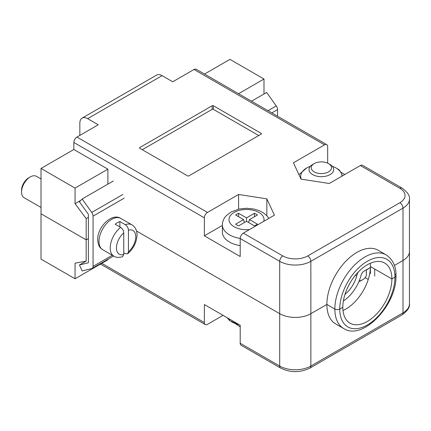 <?xml version="1.0" encoding="UTF-8"?>
<svg xmlns="http://www.w3.org/2000/svg" width="431" height="431" viewBox="0 0 431 431"><rect width="100%" height="100%" fill="white"/><g stroke="black" fill="none" stroke-linecap="round" stroke-linejoin="round"><path stroke-width="0.65" d="M368.252 279.46L365.17 277.683M136.546 231.038L279.697 313.687A22.035 12.72 0 0 0 310.859 313.687L326.87 304.442A42.507 24.54 120 0 0 335.674 323.902L343.647 328.508A42.507 24.54 -60 0 1 334.844 309.049L326.87 304.442L310.859 313.687A22.035 12.72 180 0 1 279.697 313.687L136.546 231.038M334.844 309.049A3.47 2.004 0 0 0 339.752 309.049L342.817 307.276L339.752 309.049A3.47 2.004 180 0 1 334.844 309.049L326.87 304.442A42.507 24.54 120 0 1 345.425 261.665A42.507 24.54 120 0 1 378.181 250.276L386.154 254.877A42.507 24.54 -60 0 0 353.398 266.266A42.507 24.54 -60 0 0 334.844 309.049M75.059 278.765L75.059 263.185L86.162 261.094L86.162 239.846L41.015 213.776L41.015 259.112L75.059 278.765L107.879 259.818L107.879 259.333M240.202 343.243L279.697 366.043A22.035 12.72 0 0 0 310.859 366.043A4.407 2.543 -120 0 1 309.948 368.063C300.17 372.804 290.392 372.804 280.613 368.063L241.112 345.258A4.407 2.543 120 0 1 240.202 343.243L240.202 325.249L204.364 304.561L204.364 322.55A4.407 2.543 -60 0 0 205.275 324.57A4.407 2.543 -60 0 0 207.478 324.349L223.064 315.357M394.403 265.453L402.996 260.491A22.035 12.72 0 0 0 409.45 251.494A22.035 12.72 180 0 1 402.996 260.491L394.403 265.453M374.717 276.109L374.717 269.025L391.892 278.943A34.701 20.036 -60 0 1 376.748 313.865A34.701 20.036 -60 0 1 350.004 323.158A34.701 20.036 -60 0 1 342.817 307.276A34.701 20.036 -60 0 1 357.967 272.354A34.701 20.036 -60 0 1 384.705 263.055A34.701 20.036 -60 0 1 391.892 278.943L394.963 277.171L391.892 278.943L370.423 266.547A34.701 20.036 120 0 0 370.251 263.303M343.647 328.508C362.773 341.223 397.07 304.615 395.976 275.754A3.47 2.004 180 0 1 394.963 277.171A3.47 2.004 0 0 0 395.976 275.754A3.47 2.004 0 0 0 394.963 274.337M41.015 168.446L75.059 188.099L75.059 203.685L86.162 218.592L86.162 239.846L88.393 238.558L86.162 239.846L41.015 213.776L41.015 168.446L73.836 149.498L107.879 169.157L107.879 184.129M342.99 310.519A34.701 20.036 120 0 0 370.423 266.547L374.717 269.025M86.162 261.094L79.444 264.984L88.393 262.77L88.393 214.347L79.444 201.8L82.159 198.977L91.76 212.44L122.921 194.451M222.385 225.418L204.364 235.827L204.364 217.833L73.836 142.472L73.836 149.498M73.836 142.472A4.407 2.543 -60 0 1 76.95 137.074L98.246 124.78L87.633 118.654A11.017 6.363 -120 0 0 82.122 118.11A11.017 6.363 -120 0 0 79.843 123.153L79.843 135.404M82.122 118.11L156.598 75.107A11.017 6.363 60 0 1 162.11 75.657L172.723 81.782L194.015 69.488A4.407 2.543 -60 0 1 196.218 69.267L326.752 144.633A4.407 2.543 -60 0 1 327.662 146.648L327.662 163.171M238.553 93.71L263.993 79.024L229.949 59.365L204.51 74.057M340.662 172.147L344.8 174.533M261.234 134.095A0.867 0.501 0 0 0 261.488 133.739A0.867 0.501 0 0 0 261.234 133.384L213.388 105.762A0.867 0.501 0 0 0 212.16 105.762L139.779 147.553A0.867 0.501 0 0 0 139.525 147.903A0.867 0.501 0 0 0 139.779 148.259L187.625 175.886A0.867 0.501 0 0 0 188.853 175.886L261.234 134.095L261.234 133.384M204.364 235.827L240.202 256.515L240.202 238.521A4.407 2.543 -60 0 1 243.316 233.128L282.817 255.928A17.628 10.177 0 0 0 307.745 255.928L399.882 202.737A17.628 10.177 0 0 0 399.882 188.342A4.407 2.543 -60 0 1 402.085 188.126L362.584 165.321A4.407 2.543 120 0 0 360.381 165.536L329.279 183.498L301.016 179.124L293.441 162.805L324.548 144.848A4.407 2.543 -60 0 1 326.752 144.633M243.316 233.128L274.418 215.166L266.848 198.853L238.585 194.478L207.478 212.435A4.407 2.543 120 0 0 204.364 217.833M86.162 218.592L88.393 217.31M370.423 273.631L370.423 266.547M263.993 79.024L263.993 93.996M75.059 203.685L80.839 200.35M75.059 188.099L107.879 169.157M258.729 135.539L213.388 109.361A0.867 0.501 0 0 0 212.16 109.361L142.278 149.702M266.848 215.764L266.848 198.853M238.585 209.137L238.585 194.478M370.412 267.457L364.028 271.142A4.407 2.543 120 0 0 361.086 275.237A28.645 16.54 -60 0 1 343.367 301.005M344.983 294.395A22.035 12.72 120 0 0 356.679 275.98A11.017 6.363 -60 0 1 358.226 272.085M369.265 268.114A15.182 8.765 180 0 1 365.375 270.361M267.98 110.702L276.239 105.934L266.638 92.471L251.521 101.199M277.542 116.225L277.542 109.614L271.821 112.917M276.239 105.934A4.407 2.543 60 0 1 277.542 109.614M124.23 198.131L93.064 216.12L93.064 266.39A4.407 2.543 -120 0 1 92.153 268.411A4.407 2.543 -120 0 1 91.76 268.567L82.159 270.943L79.444 264.984M82.159 198.977L113.321 180.988M93.064 216.12A4.407 2.543 -120 0 0 91.76 212.44M41.015 178.967L36.446 176.327A12.337 7.122 120 0 0 30.278 176.936A12.337 7.122 120 0 0 21.55 192.054A12.337 7.122 120 0 0 24.104 197.7L41.015 207.462M21.55 192.054L21.55 190.254A10.134 5.851 -60 0 1 28.715 177.836L30.278 176.936M120.642 227.385A18.07 10.43 -60 0 0 110.207 247.911A18.07 10.43 -60 0 0 113.946 256.186C115.971 257.576 118.843 257.754 122.571 256.72L123.762 254.511L123.762 232.864C123.589 230.547 122.555 228.721 120.642 227.385L115.19 224.233A18.07 10.43 -60 0 1 119.866 221.534L125.319 224.686C127.231 226.022 128.266 227.848 128.433 230.165L128.433 251.812L127.695 253.767L125.319 253.692L123.762 252.792M119.866 221.534L119.866 226.932M300.116 177.184L301.253 179.161M298.958 174.69L306.743 167.945A20.656 11.928 180 0 1 310.401 166.264M336.783 168.451L338.216 169.248C339.175 169.69 340.204 171.037 341.304 173.294L342.376 175.934M342.004 176.15A20.656 11.928 0 0 0 341.304 173.294A20.656 11.928 0 0 0 332.301 166.264M306.743 167.945A20.656 11.928 0 0 0 301.264 179.161M227.11 317.69L229.648 320.637L239.113 324.624M229.648 319.155L229.648 320.637M239.178 324.662A20.656 11.928 180 0 1 231.075 321.434M312.626 164.513L314.183 163.613A10.134 5.851 0 0 0 314.183 171.888A10.134 5.851 0 0 0 328.519 171.888A10.134 5.851 0 0 0 328.519 163.613A10.134 5.851 0 0 0 314.183 163.613L312.626 164.513A12.337 7.122 180 0 0 309.011 169.55A12.337 7.122 180 0 0 316.629 176.134A12.337 7.122 180 0 0 330.076 174.587A12.337 7.122 180 0 0 333.691 169.55A12.337 7.122 180 0 0 330.076 164.513L328.519 163.613M235.644 215.021A13.442 7.758 180 0 1 237.007 214.099A13.442 7.758 180 0 1 238.602 213.313L246.51 217.876L254.419 213.313A13.442 7.758 180 0 1 257.382 215.021L249.474 219.584L257.382 224.152A13.442 7.758 180 0 1 254.419 225.86L246.51 221.297L238.602 225.86A13.442 7.758 180 0 1 235.644 224.152L243.553 219.584L235.644 215.021M240.202 238.429A24.131 13.932 180 0 1 222.385 224.982L222.385 232.18A24.131 13.932 -0 0 0 240.202 245.627M235.563 323.622A12.337 7.122 -0 0 0 237.788 325.373A12.337 7.122 -0 0 0 240.202 326.461M240.202 326.714A10.134 5.851 180 0 1 239.345 326.272L237.788 325.373M244.442 222.493L243.553 219.584M238.548 216.696L238.602 213.313M246.51 221.297L246.51 217.876M254.479 216.696L254.419 213.313M248.585 222.493L249.474 219.584M359.098 281.114A12.337 7.122 0 0 0 362.751 279.654L361.194 280.554A10.134 5.851 180 0 1 358.915 281.545M362.751 279.654A12.337 7.122 0 0 0 365.817 276.718A12.337 7.122 0 0 0 366.366 274.617L366.366 269.935M101.791 263.33L204.364 322.55M280.613 368.063A4.407 2.543 -60 0 1 279.697 366.043L279.697 261.326L240.202 238.521M409.45 303.855L409.45 199.138A22.035 12.72 180 0 1 402.996 208.135L402.996 312.852A22.035 12.72 0 0 0 409.45 303.855C410.059 307.141 407.602 310.816 402.085 314.867A4.407 2.543 -120 0 0 402.996 312.852L310.859 366.043L310.859 261.326A22.035 12.72 180 0 1 279.697 261.326A4.407 2.543 120 0 1 282.817 255.928M339.752 309.049A39.038 22.541 120 0 0 367.357 324.985A39.038 22.541 120 0 0 394.963 277.171A39.038 22.541 120 0 0 367.357 261.234A39.038 22.541 120 0 0 339.752 309.049M324.548 144.848L194.015 69.488M162.11 75.657L87.633 118.654M76.95 137.074L207.478 212.435M399.882 188.342L360.381 165.536M399.882 202.737A4.407 2.543 60 0 1 402.996 208.135L310.859 261.326A4.407 2.543 60 0 0 307.745 255.928M139.779 148.259L139.779 147.553M212.16 109.361L212.16 105.762M213.388 109.361L213.388 105.762M355.419 275.253L356.679 275.98M93.064 266.39L112.346 255.26M102.729 249.711C100.375 247.911 98.279 246.985 97.697 239.636C97.314 227.159 111.774 212.505 120.799 218.415A18.07 10.43 120 0 0 106.872 223.253A18.07 10.43 120 0 0 98.985 241.435A18.07 10.43 120 0 0 102.729 249.711L113.946 256.186M128.433 251.812A13.663 7.887 120 0 0 135.76 236.759A13.663 7.887 120 0 0 128.433 230.165M125.319 224.686A18.07 10.43 -60 0 1 132.015 224.89L120.799 218.415M123.762 232.864A13.663 7.887 120 0 0 116.44 247.911A13.663 7.887 120 0 0 123.762 254.511M263.772 221.313A17.52 10.112 -0 0 0 254.581 210.608A17.52 10.112 -0 0 0 234.125 212.435A17.52 10.112 -0 0 0 230.962 224.244A17.52 10.112 -0 0 0 249.506 229.551M100.504 264.079L205.275 324.57M309.948 368.063L402.085 314.867M409.45 199.138C410.059 195.846 407.602 192.178 402.085 188.126M395.976 275.754C396.164 266.46 392.889 259.5 386.154 254.877M92.153 268.411L113.639 256.009M132.015 224.89C135.323 226.959 136.999 230.316 137.047 234.96C136.67 242.324 133.556 248.59 127.695 253.767M268.815 218.404L266.811 215.721L263.497 212.914L259.446 210.743L253.875 209.013L246.597 208.259L239.049 209.035L230.822 212.106L225.963 216.001C223.63 218.641 222.439 221.636 222.385 224.982"/></g></svg>
